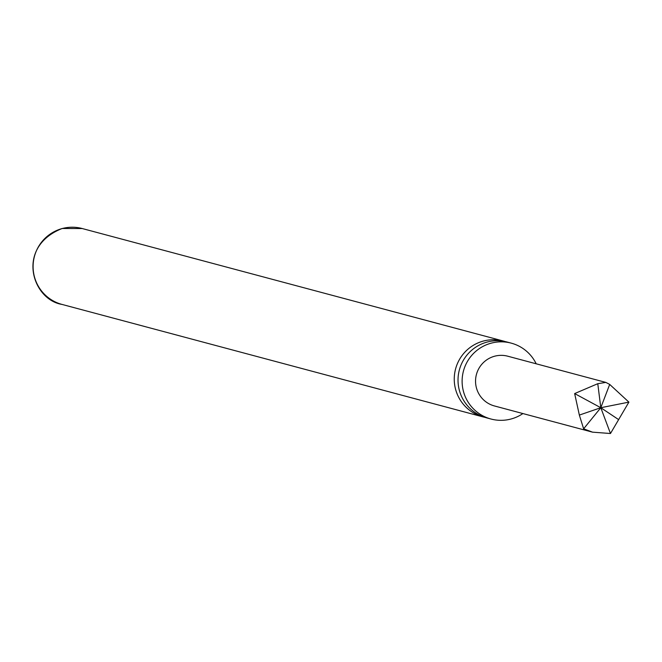 <?xml version="1.0" encoding="UTF-8"?>
<svg xmlns="http://www.w3.org/2000/svg" width="662" height="662" viewBox="0 0 662 662"><rect width="100%" height="100%" fill="white"/><g stroke="black" fill="none" stroke-linecap="round" stroke-linejoin="round"><path stroke-width="0.99" d="M490.981 419.021L486.901 417.929A39.265 38.984 -75 0 1 487.348 342.006A39.265 38.984 -75 0 1 507.166 342.055L511.254 343.148A39.265 38.984 105 0 0 462.117 380.989A39.265 38.984 105 0 0 522.906 413.56M592.54 432.162L494.473 405.963A25.752 25.561 -75 0 1 477.55 371.183A25.752 25.561 -75 0 1 507.762 356.206L605.829 382.404L609.694 384.415L628.9 402.124L610.472 433.511L592.54 432.162L583.627 428.802L579.349 415.082L574.649 393.576L597.778 383.695L605.829 382.404M536.195 363.802A39.265 38.984 105 0 0 511.254 343.148M505.263 341.6A39.265 38.984 105 0 0 455.473 388.867A39.265 38.984 105 0 0 485.023 417.383M597.778 383.695L600.798 407.718L609.694 384.415M579.349 415.082L600.798 407.718L628.9 402.124M610.472 433.511L600.798 407.718L574.649 393.576M618.672 419.642L600.798 407.718L583.627 428.802M61.971 304.412C32.124 299.721 15.209 247.083 62.17 228.489L82.237 228.539A39.265 38.984 105 0 0 33.1 266.389A39.265 38.984 105 0 0 61.971 304.412L483.119 416.928M82.237 228.539L503.393 341.046"/></g></svg>
